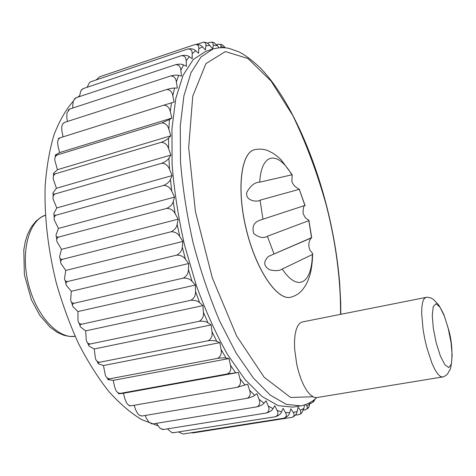 <?xml version="1.0" encoding="UTF-8"?>
<svg xmlns="http://www.w3.org/2000/svg" width="476" height="476" viewBox="0 0 476 476"><rect width="100%" height="100%" fill="white"/><g stroke="black" fill="none" stroke-linecap="round" stroke-linejoin="round"><path stroke-width="0.71" d="M442.49 376.98L316.546 397.609L314.083 397.4L309.757 394.336L306.699 390.487L303.742 385.334L301.022 379.092L298.66 372.018L296.75 364.42L294.626 348.985L294.495 341.816L294.989 335.431L296.078 330.076L297.714 325.965L299.809 323.234L302.278 321.966L425.925 297.417L424.074 298.773L422.7 301.986L421.879 306.943L421.665 313.428L423.116 329.719L424.723 338.692L426.817 347.605L432.012 363.367L434.838 369.406L437.617 373.803L440.205 376.355L442.49 376.98C443.108 377.248 444.768 376.308 447.476 374.16L449.362 370.596C451.022 370.858 454.753 349.432 448.291 328.529L443.888 314.731C440.669 308.103 438.592 304.497 437.652 303.92L434.564 300.636C434.273 300.041 433.095 299.16 431.036 297.988C427.942 297.232 426.24 297.042 425.925 297.417M190.989 432.779L193.024 432.916L292.359 417.291C294.352 416.024 294.638 414.406 293.216 412.436L290.866 408.83L289.676 412.734C289.075 415.173 287.129 417 283.845 418.208C286.481 416.976 287.004 415.078 285.416 412.513L283.089 408.348L281.613 411.811C280.834 413.971 278.752 415.619 275.366 416.756C278.055 415.417 278.621 413.299 277.068 410.401L274.789 405.707L273.034 408.652C272.07 410.49 269.85 411.936 266.376 412.995C269.124 411.55 269.743 409.217 268.238 406.01L266.054 400.822L264.019 403.184C262.883 404.654 260.533 405.873 256.963 406.837C259.771 405.29 260.467 402.773 259.039 399.281L256.986 393.646L254.684 395.366C253.387 396.431 250.906 397.395 247.246 398.263C250.126 396.621 250.906 393.932 249.579 390.201L247.698 384.174L237.357 387.268L131.174 405.796C129.276 405.784 127.758 404.814 126.61 402.892L125.027 399.269L123.415 393.271L238.321 372.452L227.451 373.928L120.363 393.354C118.351 393.307 116.816 392.194 115.775 390.022L114.555 386.583L113.252 380.366L229.004 358.559L226.046 358.065C224.339 357.72 221.542 357.815 217.675 358.351L109.843 378.783C107.743 378.712 106.243 377.498 105.333 375.147L103.453 365.538L219.9 342.649L216.788 341.357C214.985 340.513 212.123 340.298 208.202 340.715L99.781 362.236C97.639 362.165 96.194 360.891 95.444 358.428L94.2 348.962L211.16 324.918L207.941 322.829C206.066 321.478 203.157 320.955 199.206 321.264L90.375 343.946C88.215 343.88 86.846 342.601 86.269 340.096L85.656 330.874L202.943 305.61L199.664 302.742C197.76 300.903 194.821 300.082 190.846 300.279L81.789 324.174C79.629 324.138 78.356 322.883 77.969 320.407L77.975 311.548L195.404 285.035L192.12 281.423C190.21 279.115 187.264 278.008 183.296 278.109L74.197 303.236C72.054 303.242 70.882 302.058 70.68 299.678L71.311 291.288L188.68 263.52L185.444 259.224C183.563 256.487 180.648 255.118 176.685 255.13L67.735 281.489C65.623 281.548 64.557 280.465 64.546 278.246L65.771 270.445L182.903 241.433L179.767 236.53C177.947 233.407 175.079 231.806 171.146 231.741L62.523 259.295C60.458 259.42 59.5 258.48 59.655 256.475L61.463 249.364L178.167 219.168L175.18 213.736C173.46 210.285 170.658 208.494 166.773 208.369L58.649 237.048C56.638 237.25 55.787 236.477 56.091 234.733L58.447 228.409L174.561 197.106L171.771 191.251C170.17 187.532 167.457 185.586 163.637 185.42L56.174 215.14C54.228 215.414 53.467 214.825 53.895 213.385L56.769 207.935L172.122 175.62L169.569 169.45C168.117 165.541 165.517 163.482 161.769 163.286L55.121 193.928C53.241 194.279 52.562 193.893 53.08 192.768L56.43 188.27L170.878 155.081L168.599 148.702C167.32 144.662 164.845 142.544 161.174 142.33L55.478 173.77C53.675 174.186 53.056 174.002 53.633 173.21L57.412 169.718L170.825 135.797L168.843 129.323C167.748 125.236 165.416 123.088 161.834 122.879L57.203 154.962C55.484 155.432 54.913 155.444 55.496 154.986L59.661 152.558L171.925 118.048L170.259 111.592C169.367 107.516 167.177 105.386 163.696 105.202L174.127 102.072L172.788 95.736C172.098 91.731 170.063 89.655 166.683 89.506C170.343 88.494 172.978 88.012 174.579 88.054L177.352 88.042L176.346 81.92C175.864 78.052 173.984 76.065 170.705 75.958C174.341 75.077 176.989 74.887 178.649 75.386L181.517 76.095L180.838 70.258C180.553 66.575 178.827 64.706 175.656 64.659C179.256 63.909 181.903 63.992 183.593 64.914L186.509 66.301L186.152 60.827C186.062 57.37 184.486 55.65 181.421 55.662C184.974 55.032 187.603 55.371 189.305 56.686L192.227 58.703L192.173 53.639C192.28 50.444 190.846 48.891 187.877 48.974C191.382 48.457 193.976 49.034 195.666 50.7L198.563 53.282L198.795 48.677C199.075 45.773 197.778 44.399 194.904 44.56C198.355 44.143 200.908 44.934 202.556 46.916L205.4 50.004L205.9 45.892C206.233 43.899 205.501 42.656 203.698 42.162L206.114 42.554L208.292 43.732L212.629 48.79L213.379 45.202L212.671 42.406L210.225 42.257L207.465 43.185M211.874 42.078L213.897 42.614L217.508 45.66L218.912 47.725M282.25 269.035L312.321 254.553C312.042 283.119 297.863 292.651 282.25 269.035C279.448 270.868 275.265 271.118 269.702 269.797C263.543 266.215 263.133 261.752 268.464 256.403L311.774 237.572M268.464 256.403L311.268 237.97C308.478 241.588 308.079 245.735 310.066 250.418C312.417 253.006 313.262 254.327 312.601 254.386L312.321 254.553M259.979 220.18L305.152 205.376L259.979 220.18C253.785 222.334 251.727 226.814 253.803 233.621C259.128 237.691 263.65 238.571 267.375 236.263L274.015 253.94M259.723 182.183L291.824 174.817C277.996 150.85 261.461 152.046 259.723 182.183C254.957 182.177 250.697 185.467 246.931 192.06C244.408 200.866 257.599 202.496 260.063 200.146L262.942 219.192M291.824 174.817L292.163 174.751L291.907 181.255C293.424 187.663 301.641 189.978 299.279 189.323L304.908 205.442M305.152 205.376C303.67 205.709 302.986 208.434 303.099 213.551L305.33 217.794L309.114 220.442L308.817 220.662L311.566 237.774M260.063 200.146L299.124 189.365M310.09 403.44L311.268 403.249L313.505 401.53L314.987 399.394L313.458 401.982M313.505 401.53L313.065 400.661M310.168 402.458L309.001 406.944L305.479 409.818L303.515 410.133M307.716 408.235L306.901 406.195L305.467 404.654M304.432 404.999L303.974 408.319L301.629 413.12L300.237 414.162M301.629 413.12L298.958 414.602L295.346 415.173M300.874 413.596L300.398 410.288L298.059 407.248L297.149 411.532C296.78 413.894 295.203 415.81 292.425 417.273L292.359 417.291M178.708 432.047L182.754 433.933L183.748 433.916L283.845 418.208M275.366 416.756L172.818 432.809M266.376 412.995L163.601 429.489L161.947 429.358M163.601 429.489L160.233 428.471L156.348 423.342M256.963 406.837L152.951 423.896L148.934 422.176L146.293 418.142L145.234 415.465M247.246 398.263L142.092 415.994L140.081 415.637M131.174 405.796L129.371 405.79L128.782 405.183M237.357 387.268C240.309 385.542 241.189 382.716 239.993 378.783L238.321 372.452M227.451 373.928C230.473 372.131 231.467 369.192 230.426 365.122L229.004 358.559M109.843 378.783C108.076 379.188 107.588 379.509 108.373 379.747L113.252 380.366M99.781 362.236C97.973 362.736 97.532 363.259 98.449 363.801L103.453 365.538M208.202 340.715C211.386 338.817 212.641 335.788 211.975 331.617L211.16 324.918M199.206 321.264C202.461 319.342 203.865 316.326 203.413 312.22L202.943 305.61M81.789 324.174C79.926 324.87 79.528 325.816 80.593 327.012L85.656 330.874M74.197 303.236C72.316 304.027 71.912 305.181 72.995 306.693L77.975 311.548M183.296 278.109C186.699 276.205 188.407 273.367 188.419 269.589L188.68 263.52M176.685 255.13C180.16 253.268 182.016 250.584 182.266 247.074L182.903 241.433M62.523 259.295C60.625 260.247 60.166 261.752 61.154 263.805L65.771 270.445M58.649 237.048C56.751 238.06 56.239 239.696 57.126 241.963L61.463 249.364M166.773 208.369C170.36 206.643 172.502 204.388 173.199 201.598L174.561 197.106M163.637 185.42C167.26 183.79 169.527 181.796 170.432 179.434L172.122 175.62M55.121 193.928C53.241 194.993 52.598 196.778 53.193 199.283L56.769 207.935M55.478 173.77C53.627 174.823 52.907 176.614 53.318 179.143L56.43 188.27M161.174 142.33C164.851 140.932 167.314 139.522 168.581 138.111L170.825 135.797M161.834 122.879L169.462 119.583L171.925 118.048M163.696 105.202L60.226 137.766C58.488 138.718 57.626 140.372 57.632 142.729L58.066 146.453L59.661 152.558M166.683 89.506L64.117 122.534L62.529 124.171L61.707 126.908L61.88 130.983L63.076 136.868M62.683 123.915L64.45 122.397M68.157 110.248L69.77 109.016L66.967 112.907L66.795 117.394L67.378 121.457M170.705 75.958L69.77 109.016M175.656 64.659L76.065 97.735L73.358 100.811L72.691 105.797L72.876 107.998M181.421 55.662L83.187 88.613L80.843 90.708L79.444 96.61M81.836 89.464L83.187 88.613M90.113 82.128L91.017 81.67L89.417 82.711L87.102 87.298M187.877 48.974L91.017 81.67M194.904 44.56L99.407 76.886L96.182 79.926M203.698 42.162L196.63 44.298M157.568 425.663L141.699 419.63C130.751 413.031 119.803 403.666 108.855 391.534C98.092 377.885 88.012 361.956 78.617 343.749C69.805 324.483 62.32 304.021 56.156 282.357C47.981 248.918 44.31 216.961 45.137 186.479C46.523 167.284 49.462 150.101 53.966 134.946C59.25 121.172 65.652 109.968 73.173 101.334M77.725 97.181L79.432 95.86M142.092 415.994L139.688 415.429L137.701 413.632L135.66 409.812L134.167 405.272M123.415 393.271L118.732 393.783L120.363 393.354M94.2 348.962L89.131 346.147C88.119 345.278 88.536 344.547 90.375 343.946M71.311 291.288L66.473 285.505C65.42 283.702 65.843 282.363 67.735 281.489M58.447 228.409L54.46 220.334C53.711 217.919 54.282 216.187 56.174 215.14M57.412 169.718L54.811 160.204C54.597 157.729 55.394 155.979 57.203 154.962M220.775 47.612L221.066 44.607L218.294 44.167L216.741 44.69M220.59 44.155L223.03 45.375L225.017 47.451M229.265 48.463L226.505 47.957M267.375 236.263L308.817 220.662M290.693 297.256L290.657 297.262C277.288 300.778 256.231 270.404 246.366 229.926C236.346 189.496 240.927 152.814 254.404 149.732L254.44 149.726M300.731 405.879L292.924 407.135L278.317 405.671L262.08 396.508L244.866 379.366L227.516 354.489C216.169 334.325 205.787 311.363 196.38 285.612L184.557 245.194C178.304 217.359 174.139 190.364 172.068 164.214L171.979 128.431L175.822 98.348L183.129 75.178L193.274 59.53L205.537 51.468L213.034 48.968L200.979 56.977L191.043 72.602L183.926 95.783L180.261 125.926L180.499 161.81C182.653 188.044 186.878 215.128 193.167 243.075C200.545 270.755 209.357 296.715 219.603 320.961L236.019 352.871L253.238 377.879L270.285 395.128L286.332 404.368L300.731 405.879C307.258 404.487 312.589 401.72 316.724 397.579M309.001 406.944L307.383 408.914M217.675 358.351C220.775 356.494 221.899 353.49 221.037 349.336L219.9 342.649M190.846 300.279C194.184 298.357 195.737 295.406 195.511 291.431L195.404 285.035M171.146 231.741C174.68 229.938 176.685 227.451 177.161 224.279L178.167 219.168M161.769 163.286C165.422 161.763 167.796 160.055 168.897 158.157L170.878 155.081M167.421 428.876L171.556 432.44L173.907 432.803M74.482 98.871L76.065 97.735M58.298 139.658L58.602 138.314L60.226 137.766M152.951 423.896L151.029 423.67M448.255 328.571L451.034 342.393L452.158 355.007L451.391 364.033L448.808 367.597L444.876 364.783L440.354 355.947L436.195 342.833L433.297 328.208L432.267 315.213L433.279 306.514L436.07 303.736L440.02 307.21L444.352 316.07L448.255 328.571M213.379 45.202L217.508 45.66M312.601 254.386C312.435 262.3 311.512 269.273 309.828 275.312C308.222 280.221 306.675 283.791 305.175 286.022L302.331 290.027C299.398 293.49 295.531 295.899 290.729 297.25C277.359 300.767 256.302 270.386 246.443 229.908C236.417 189.472 240.999 152.79 254.476 149.714C259.361 148.685 263.9 149.024 268.101 150.737L272.48 152.963C274.944 154.355 277.889 156.711 281.31 160.037L292.163 174.751M312.791 396.746L290.628 397.466L264.168 377.284L236.643 336.02L212.302 277.847L195.374 211.362L188.686 147.506L192.75 96.188L205.935 63.611L225.368 51.575L247.984 58.536L271.136 81.14L292.8 115.531C306.026 142.955 317.177 172.806 326.244 205.091C336.014 243.397 340.78 279.829 340.53 314.374M75.113 336.282C58.054 339.156 36.128 315.624 28.352 283.571C20.391 251.566 28.917 220.555 45.363 215.194L40.496 217.532L35.944 221.179L31.178 227.189L27.554 234.436L25.317 241.516L23.8 249.882L24.359 274.688L31.392 299.743L39.782 315.314L49.926 327.048L57.019 332.242L63.962 335.336L69.692 336.461L75.119 336.288M221.126 46.505L224.767 47.743M310.108 403.249L306.901 406.195M303.974 408.319L300.398 410.288M297.149 411.532L293.216 412.436M289.676 412.734L285.416 412.513M281.613 411.811L277.068 410.401M273.034 408.652L268.238 406.01M264.019 403.184L259.039 399.281M254.684 395.366L249.579 390.201M245.152 385.197L239.993 378.783M235.555 372.732L230.426 365.122M226.046 358.065L221.037 349.336M216.788 341.357L211.975 331.617M207.941 322.829L203.413 312.22M199.664 302.742L195.511 291.431M192.12 281.423L188.419 269.589M185.444 259.224L182.266 247.074M179.767 236.53L177.161 224.279M175.18 213.736L173.199 201.598M171.771 191.251L170.432 179.434M169.569 169.45L168.897 158.157M168.599 148.702L168.581 138.111M168.843 129.323L169.462 119.583M170.259 111.592L171.485 102.834M172.788 95.736L174.579 88.054M176.346 81.92L178.649 75.386M180.838 70.258L183.593 64.914M186.152 60.827L189.305 56.686M192.173 53.639L195.666 50.7M198.795 48.677L202.556 46.916M205.9 45.892L209.874 45.268M213.897 42.614L212.671 42.406M311.703 237.697L308.918 220.62M299.279 189.323L305.009 205.406M340.786 314.321L340.721 303.051L339.685 283.202C337.573 257.558 333.14 231.503 326.393 205.031C312 149.41 287.897 96.92 260.89 68.473C252.815 60.779 245.556 55.27 239.107 51.932L229.373 48.487C224.22 47.285 218.776 47.439 213.034 48.968M221.066 44.607L223.03 45.375M118.673 393.706L117.691 392.48M108.111 379.36L106.987 377.682M98.044 363.099L96.842 360.969M88.637 345.124L87.429 342.583M80.051 325.685L78.897 322.793M72.441 305.062L71.406 301.921M65.95 283.601L65.075 280.31M60.696 261.639L60.018 258.325M56.763 239.553L56.305 236.34M54.234 217.716L53.99 214.712M53.128 196.481L53.092 193.791M53.455 176.197L53.586 173.901M55.198 157.163L55.448 155.319"/></g></svg>
